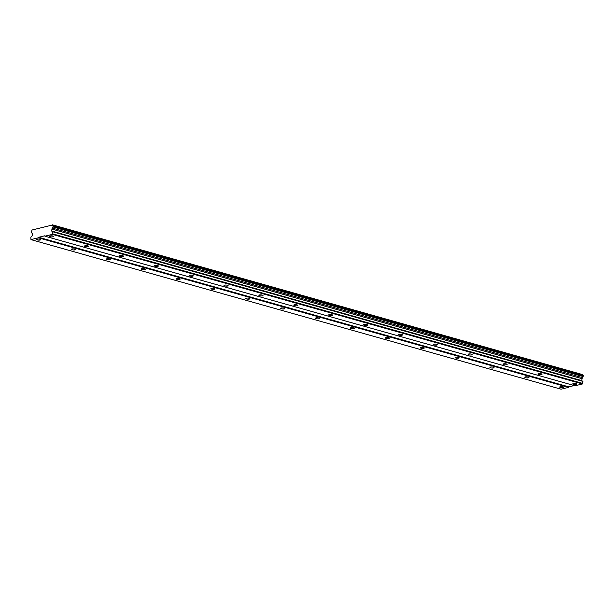 <?xml version="1.0" encoding="UTF-8"?>
<svg xmlns="http://www.w3.org/2000/svg" width="614" height="614" viewBox="0 0 614 614"><rect width="100%" height="100%" fill="white"/><g stroke="black" fill="none" stroke-linecap="round" stroke-linejoin="round"><path stroke-width="0.92" d="M39.956 239.253A2.065 0.537 -176.3 0 0 37.769 239.038A2.065 0.537 -176.3 0 0 36.556 239.445A2.065 0.537 -176.3 0 0 37.277 239.905A2.065 0.537 -176.3 0 0 39.465 240.12A2.065 0.537 -176.3 0 0 40.677 239.713A2.065 0.537 -176.3 0 0 39.956 239.253M563.076 386.874A2.065 0.537 -176.3 0 0 560.889 386.659A2.065 0.537 -176.3 0 0 559.676 387.066A2.065 0.537 -176.3 0 0 560.405 387.526A2.065 0.537 -176.3 0 0 562.593 387.741A2.065 0.537 -176.3 0 0 563.805 387.334A2.065 0.537 -176.3 0 0 563.076 386.874M528.201 377.027A2.065 0.537 -176.3 0 0 526.014 376.819A2.065 0.537 -176.3 0 0 524.801 377.226A2.065 0.537 -176.3 0 0 525.53 377.687A2.065 0.537 -176.3 0 0 527.718 377.894A2.065 0.537 -176.3 0 0 528.93 377.487A2.065 0.537 -176.3 0 0 528.201 377.027M493.326 367.187A2.065 0.537 -176.3 0 0 491.139 366.972A2.065 0.537 -176.3 0 0 489.926 367.379A2.065 0.537 -176.3 0 0 490.655 367.847A2.065 0.537 -176.3 0 0 492.842 368.055A2.065 0.537 -176.3 0 0 494.055 367.648A2.065 0.537 -176.3 0 0 493.326 367.187M458.451 357.348A2.065 0.537 -176.3 0 0 456.271 357.133A2.065 0.537 -176.3 0 0 455.051 357.54A2.065 0.537 -176.3 0 0 455.78 358A2.065 0.537 -176.3 0 0 457.967 358.215A2.065 0.537 -176.3 0 0 459.18 357.808A2.065 0.537 -176.3 0 0 458.451 357.348M423.576 347.509A2.065 0.537 -176.3 0 0 421.396 347.294A2.065 0.537 -176.3 0 0 420.183 347.701A2.065 0.537 -176.3 0 0 420.905 348.161A2.065 0.537 -176.3 0 0 423.092 348.376A2.065 0.537 -176.3 0 0 424.305 347.969A2.065 0.537 -176.3 0 0 423.576 347.509M388.7 337.662A2.065 0.537 -176.3 0 0 386.521 337.454A2.065 0.537 -176.3 0 0 385.308 337.861A2.065 0.537 -176.3 0 0 386.029 338.322A2.065 0.537 -176.3 0 0 388.217 338.537A2.065 0.537 -176.3 0 0 389.429 338.122A2.065 0.537 -176.3 0 0 388.7 337.662M353.825 327.822A2.065 0.537 -176.3 0 0 351.645 327.607A2.065 0.537 -176.3 0 0 350.433 328.014A2.065 0.537 -176.3 0 0 351.154 328.482A2.065 0.537 -176.3 0 0 353.342 328.69A2.065 0.537 -176.3 0 0 354.554 328.283A2.065 0.537 -176.3 0 0 353.825 327.822M318.95 317.983A2.065 0.537 -176.3 0 0 316.77 317.768A2.065 0.537 -176.3 0 0 315.558 318.175A2.065 0.537 -176.3 0 0 316.279 318.635A2.065 0.537 -176.3 0 0 318.466 318.85A2.065 0.537 -176.3 0 0 319.679 318.443A2.065 0.537 -176.3 0 0 318.95 317.983M284.082 308.144A2.065 0.537 -176.3 0 0 281.895 307.929A2.065 0.537 -176.3 0 0 280.682 308.335A2.065 0.537 -176.3 0 0 281.404 308.796A2.065 0.537 -176.3 0 0 283.591 309.011A2.065 0.537 -176.3 0 0 284.804 308.604A2.065 0.537 -176.3 0 0 284.082 308.144M249.207 298.297A2.065 0.537 -176.3 0 0 247.02 298.089A2.065 0.537 -176.3 0 0 245.807 298.496A2.065 0.537 -176.3 0 0 246.529 298.957A2.065 0.537 -176.3 0 0 248.716 299.171A2.065 0.537 -176.3 0 0 249.929 298.757A2.065 0.537 -176.3 0 0 249.207 298.297M214.332 288.457A2.065 0.537 -176.3 0 0 212.145 288.242A2.065 0.537 -176.3 0 0 210.932 288.649A2.065 0.537 -176.3 0 0 211.653 289.117A2.065 0.537 -176.3 0 0 213.841 289.324A2.065 0.537 -176.3 0 0 215.053 288.918A2.065 0.537 -176.3 0 0 214.332 288.457M179.457 278.618A2.065 0.537 -176.3 0 0 177.269 278.403A2.065 0.537 -176.3 0 0 176.057 278.81A2.065 0.537 -176.3 0 0 176.778 279.27A2.065 0.537 -176.3 0 0 178.966 279.485A2.065 0.537 -176.3 0 0 180.178 279.078A2.065 0.537 -176.3 0 0 179.457 278.618M144.582 268.778A2.065 0.537 -176.3 0 0 142.394 268.564A2.065 0.537 -176.3 0 0 141.182 268.97A2.065 0.537 -176.3 0 0 141.903 269.431A2.065 0.537 -176.3 0 0 144.09 269.646A2.065 0.537 -176.3 0 0 145.303 269.239A2.065 0.537 -176.3 0 0 144.582 268.778M109.706 258.931A2.065 0.537 -176.3 0 0 107.519 258.724A2.065 0.537 -176.3 0 0 106.306 259.131A2.065 0.537 -176.3 0 0 107.028 259.592A2.065 0.537 -176.3 0 0 109.215 259.806A2.065 0.537 -176.3 0 0 110.428 259.4A2.065 0.537 -176.3 0 0 109.706 258.931M74.831 249.092A2.065 0.537 -176.3 0 0 72.644 248.877A2.065 0.537 -176.3 0 0 71.431 249.292A2.065 0.537 -176.3 0 0 72.153 249.752A2.065 0.537 -176.3 0 0 74.34 249.959A2.065 0.537 -176.3 0 0 75.553 249.553A2.065 0.537 -176.3 0 0 74.831 249.092M53.034 236.045A2.065 0.537 -176.3 0 0 50.847 235.83A2.065 0.537 -176.3 0 0 49.634 236.237A2.065 0.537 -176.3 0 0 50.356 236.705A2.065 0.537 -176.3 0 0 52.543 236.912A2.065 0.537 -176.3 0 0 53.756 236.505A2.065 0.537 -176.3 0 0 53.034 236.045M576.155 383.666A2.065 0.537 -176.3 0 0 573.967 383.451A2.065 0.537 -176.3 0 0 572.755 383.857A2.065 0.537 -176.3 0 0 573.484 384.318A2.065 0.537 -176.3 0 0 575.663 384.533A2.065 0.537 -176.3 0 0 576.876 384.126A2.065 0.537 -176.3 0 0 576.155 383.666M541.279 373.819A2.065 0.537 -176.3 0 0 539.092 373.611A2.065 0.537 -176.3 0 0 537.879 374.018A2.065 0.537 -176.3 0 0 538.608 374.479A2.065 0.537 -176.3 0 0 540.788 374.693A2.065 0.537 -176.3 0 0 542.001 374.287A2.065 0.537 -176.3 0 0 541.279 373.819M506.404 363.979A2.065 0.537 -176.3 0 0 504.217 363.772A2.065 0.537 -176.3 0 0 503.004 364.179A2.065 0.537 -176.3 0 0 503.733 364.639A2.065 0.537 -176.3 0 0 505.913 364.846A2.065 0.537 -176.3 0 0 507.126 364.44A2.065 0.537 -176.3 0 0 506.404 363.979M471.529 354.14A2.065 0.537 -176.3 0 0 469.342 353.925A2.065 0.537 -176.3 0 0 468.129 354.332A2.065 0.537 -176.3 0 0 468.858 354.792A2.065 0.537 -176.3 0 0 471.038 355.007A2.065 0.537 -176.3 0 0 472.258 354.6A2.065 0.537 -176.3 0 0 471.529 354.14M436.654 344.3A2.065 0.537 -176.3 0 0 434.466 344.086A2.065 0.537 -176.3 0 0 433.254 344.492A2.065 0.537 -176.3 0 0 433.983 344.953A2.065 0.537 -176.3 0 0 436.163 345.168A2.065 0.537 -176.3 0 0 437.383 344.761A2.065 0.537 -176.3 0 0 436.654 344.3M401.779 334.461A2.065 0.537 -176.3 0 0 399.591 334.246A2.065 0.537 -176.3 0 0 398.379 334.653A2.065 0.537 -176.3 0 0 399.108 335.114A2.065 0.537 -176.3 0 0 401.295 335.328A2.065 0.537 -176.3 0 0 402.508 334.922A2.065 0.537 -176.3 0 0 401.779 334.461M366.903 324.614A2.065 0.537 -176.3 0 0 364.716 324.407A2.065 0.537 -176.3 0 0 363.503 324.814A2.065 0.537 -176.3 0 0 364.232 325.274A2.065 0.537 -176.3 0 0 366.42 325.481A2.065 0.537 -176.3 0 0 367.632 325.075A2.065 0.537 -176.3 0 0 366.903 324.614M332.028 314.775A2.065 0.537 -176.3 0 0 329.841 314.56A2.065 0.537 -176.3 0 0 328.628 314.967A2.065 0.537 -176.3 0 0 329.357 315.427A2.065 0.537 -176.3 0 0 331.545 315.642A2.065 0.537 -176.3 0 0 332.757 315.235A2.065 0.537 -176.3 0 0 332.028 314.775M297.153 304.935A2.065 0.537 -176.3 0 0 294.973 304.721A2.065 0.537 -176.3 0 0 293.753 305.127A2.065 0.537 -176.3 0 0 294.482 305.588A2.065 0.537 -176.3 0 0 296.669 305.803A2.065 0.537 -176.3 0 0 297.882 305.396A2.065 0.537 -176.3 0 0 297.153 304.935M262.278 295.096A2.065 0.537 -176.3 0 0 260.098 294.881A2.065 0.537 -176.3 0 0 258.878 295.288A2.065 0.537 -176.3 0 0 259.607 295.748A2.065 0.537 -176.3 0 0 261.794 295.963A2.065 0.537 -176.3 0 0 263.007 295.557A2.065 0.537 -176.3 0 0 262.278 295.096M227.403 285.249A2.065 0.537 -176.3 0 0 225.223 285.042A2.065 0.537 -176.3 0 0 224.01 285.449A2.065 0.537 -176.3 0 0 224.732 285.909A2.065 0.537 -176.3 0 0 226.919 286.116A2.065 0.537 -176.3 0 0 228.132 285.71A2.065 0.537 -176.3 0 0 227.403 285.249M192.527 275.41A2.065 0.537 -176.3 0 0 190.348 275.195A2.065 0.537 -176.3 0 0 189.135 275.602A2.065 0.537 -176.3 0 0 189.856 276.07A2.065 0.537 -176.3 0 0 192.044 276.277A2.065 0.537 -176.3 0 0 193.256 275.87A2.065 0.537 -176.3 0 0 192.527 275.41M157.652 265.57A2.065 0.537 -176.3 0 0 155.472 265.355A2.065 0.537 -176.3 0 0 154.26 265.762A2.065 0.537 -176.3 0 0 154.981 266.223A2.065 0.537 -176.3 0 0 157.169 266.438A2.065 0.537 -176.3 0 0 158.381 266.031A2.065 0.537 -176.3 0 0 157.652 265.57M122.777 255.731A2.065 0.537 -176.3 0 0 120.597 255.516A2.065 0.537 -176.3 0 0 119.385 255.923A2.065 0.537 -176.3 0 0 120.106 256.383A2.065 0.537 -176.3 0 0 122.293 256.598A2.065 0.537 -176.3 0 0 123.506 256.192A2.065 0.537 -176.3 0 0 122.777 255.731M87.909 245.884A2.065 0.537 -176.3 0 0 85.722 245.677A2.065 0.537 -176.3 0 0 84.509 246.084A2.065 0.537 -176.3 0 0 85.231 246.544A2.065 0.537 -176.3 0 0 87.418 246.751A2.065 0.537 -176.3 0 0 88.631 246.344A2.065 0.537 -176.3 0 0 87.909 245.884M561.066 389.199L30.969 239.613L38.398 237.795L568.495 387.38L561.066 389.199M38.398 237.795L38.728 237.28L44.669 235.822L44.937 236.19L52.367 234.371L52.827 231.808L51.53 230.987L52.282 228.055A1.09 0.668 105.8 0 1 52.973 226.957L53.05 225.783A1.09 0.668 105.8 0 1 52.896 225.775A1.09 0.668 105.8 0 1 52.482 225L32.081 229.997A1.09 0.668 105.8 0 1 31.391 231.094L31.314 232.269A1.09 0.668 105.8 0 1 31.475 232.284A1.09 0.668 105.8 0 1 31.89 233.051L32.404 233.757L32.273 235.707L30.83 237.204L30.969 239.613M52.336 224.801L582.579 374.586A1.09 0.668 -74.2 0 0 582.847 375.284M53.05 225.783L583.154 375.369L583.07 376.543A1.09 0.668 -74.2 0 0 582.379 377.641L581.635 380.573L582.924 381.394L582.463 383.957L575.034 385.776L44.937 236.19M574.213 385.546L568.825 386.866L568.495 387.38M38.728 237.28L568.825 386.866M39.856 228.293L39.027 228.063M52.367 234.371L582.463 383.957M582.793 383.443L52.689 233.85M52.827 231.808L582.924 381.394M51.53 230.987L581.635 380.573M51.66 229.037L581.757 378.623M582.579 374.586L52.482 225M52.282 228.055L582.379 377.641M52.973 226.957L583.07 376.543M583.3 375.576L53.203 225.99M53.157 226.666L583.254 376.252"/></g></svg>
